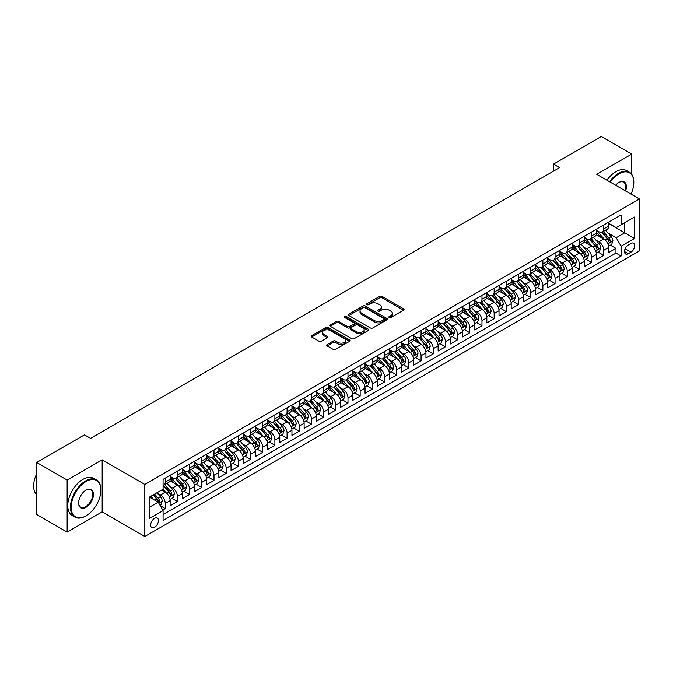 <?xml version="1.0" encoding="UTF-8"?>
<svg xmlns="http://www.w3.org/2000/svg" width="673" height="673" viewBox="0 0 673 673"><rect width="100%" height="100%" fill="white"/><g stroke="black" fill="none" stroke-linecap="round" stroke-linejoin="round"><path stroke-width="1.01" d="M389.187 317.513A1.186 0.681 0 0 0 390.862 317.513L403.564 310.177A1.691 0.976 0 0 0 404.061 309.487A1.691 0.976 0 0 0 403.564 308.798L382.045 296.372A1.691 0.976 0 0 0 379.648 296.372L366.945 303.708A1.186 0.681 0 0 0 366.6 304.188A1.186 0.681 0 0 0 366.945 304.676A1.186 0.681 0 0 0 368.619 304.676L370.268 303.725A5.409 3.121 0 0 1 377.915 303.725L379.715 304.76A5.409 3.121 0 0 1 381.297 306.972A5.409 3.121 0 0 1 379.715 309.176L378.066 310.127A1.186 0.681 0 0 0 377.721 310.615A1.186 0.681 0 0 0 378.066 311.094A1.186 0.681 0 0 0 379.74 311.094L381.389 310.144A5.409 3.121 0 0 1 389.036 310.144L390.828 311.178A5.409 3.121 0 0 1 392.418 313.391A5.409 3.121 0 0 1 390.828 315.595L389.187 316.546A1.186 0.681 0 0 0 388.843 317.033A1.186 0.681 0 0 0 389.187 317.513L389.187 316.546M154.546 527.346A5.51 3.18 120 0 0 158.147 522.492A5.51 3.18 120 0 0 157.305 518.075A5.51 3.18 120 0 0 154.546 518.345A5.51 3.18 120 0 0 150.945 523.207A5.51 3.18 120 0 0 151.787 527.624A5.51 3.18 120 0 0 154.546 527.346M327.162 344.559A1.691 0.976 0 0 0 326.666 345.249A1.691 0.976 0 0 0 327.162 345.939L333.202 349.422A1.691 0.976 0 0 0 335.591 349.422L349.699 341.278A1.691 0.976 0 0 0 350.196 340.588A1.691 0.976 0 0 0 349.699 339.899L328.18 327.473A1.691 0.976 0 0 0 325.791 327.473L311.675 335.617A1.691 0.976 0 0 0 311.187 336.307A1.691 0.976 0 0 0 311.675 336.996L318.968 341.211A1.691 0.976 0 0 0 321.366 341.211L327.398 337.72A1.691 0.976 0 0 0 327.894 337.03A1.691 0.976 0 0 0 327.398 336.34L323.789 334.254A4.526 2.608 0 0 1 322.46 332.412A4.526 2.608 0 0 1 325.252 329.997A4.526 2.608 0 0 1 330.182 330.561L344.349 338.738A4.526 2.608 0 0 1 345.678 340.588A4.526 2.608 0 0 1 342.885 343.003A4.526 2.608 0 0 1 337.955 342.431L335.591 341.068A1.691 0.976 0 0 0 333.202 341.068L327.162 344.559L327.162 345.939M102.17 459.836L67.149 480.051L36.695 462.469L36.695 514.517L67.149 532.099L102.17 511.875L144.804 536.49L144.804 484.451L102.17 459.836L102.17 511.875M631.737 174.357L631.737 154.092L596.715 174.307L639.35 198.922L144.804 484.451M631.737 154.092L601.283 136.51L553.475 164.111L553.475 171.144M36.695 462.469L84.504 434.867L90.594 438.384L559.566 167.627L553.475 164.111M370.386 327.953A1.691 0.976 0 0 0 372.775 327.953L386.882 319.81A1.691 0.976 0 0 0 387.379 319.12A1.691 0.976 0 0 0 386.882 318.43L365.363 306.005A1.691 0.976 0 0 0 362.974 306.005L348.866 314.148A1.691 0.976 0 0 0 348.37 314.838A1.691 0.976 0 0 0 348.866 315.528L370.386 327.953M345.215 317.774A1.186 0.681 0 0 1 346.41 317.934L346.41 316.529L368.291 329.164A1.691 0.976 0 0 1 368.787 329.854A1.691 0.976 0 0 1 368.291 330.544L354.183 338.687A1.691 0.976 0 0 1 351.794 338.687L330.275 326.262L336.307 322.804L336.307 321.4L330.275 324.882A1.691 0.976 0 0 0 329.778 325.572A1.691 0.976 0 0 0 330.275 326.262L330.275 324.882M336.307 322.804A1.691 0.976 0 0 1 338.704 322.804L338.704 321.4A1.691 0.976 0 0 0 336.307 321.4M338.704 321.4L347.428 326.439A1.691 0.976 0 0 0 349.817 326.439L353.821 324.125A1.691 0.976 0 0 0 354.318 323.435A1.691 0.976 0 0 0 353.821 322.746L344.736 317.496A1.186 0.681 0 0 1 344.391 317.017A1.186 0.681 0 0 1 345.123 316.386A1.186 0.681 0 0 1 346.41 316.529M162.74 510.033L165.264 508.569L160.208 505.65M157.339 493.233L160.393 495A6.89 3.979 60 0 1 165.264 503.438L170.134 500.628L170.134 505.76L177.445 501.536L171.901 498.34M169.512 486.2L172.574 487.967A6.89 3.979 60 0 1 177.445 496.405L182.316 493.595L182.316 498.727L189.626 494.504L184.082 491.307M181.693 479.168L184.755 480.934A6.89 3.979 60 0 1 189.626 489.372L194.497 486.562L194.497 491.694L201.807 487.471L196.264 484.274M193.874 472.135L196.937 473.901A6.89 3.979 60 0 1 201.807 482.339L206.678 479.529L206.678 484.661L213.989 480.438L208.445 477.241M206.056 465.102L209.118 466.869A6.89 3.979 60 0 1 213.989 475.306L218.86 472.496L218.86 477.628L226.17 473.405L220.626 470.208M218.237 458.069L221.299 459.836A6.89 3.979 60 0 1 226.17 468.273L231.041 465.464L231.041 470.595L238.351 466.372L232.808 463.175M230.418 451.036L233.481 452.803A6.89 3.979 60 0 1 238.351 461.241L243.222 458.431L243.222 463.562L250.533 459.339L244.989 456.143M242.6 444.003L245.662 445.77A6.89 3.979 60 0 1 250.533 454.208L255.404 451.398L255.404 456.53L262.714 452.306L257.17 449.11M254.781 436.97L257.843 438.737A6.89 3.979 60 0 1 262.714 447.175L267.585 444.365L267.585 449.497L274.895 445.274L269.351 442.077M266.962 429.938L270.024 431.704A6.89 3.979 60 0 1 274.895 440.142L279.766 437.332L279.766 442.464L287.077 438.241L281.533 435.044M279.144 422.905L282.206 424.671A6.89 3.979 60 0 1 287.077 433.109L291.947 430.299L291.947 435.431L299.258 431.216L293.714 428.011M291.325 415.872L294.387 417.639A6.89 3.979 60 0 1 299.258 426.076L304.129 423.267L304.129 428.398L311.439 424.183L305.895 420.978M303.506 408.839L306.568 410.606A6.89 3.979 60 0 1 311.439 419.043L316.31 416.234L316.31 421.365L323.62 417.151L318.077 413.945M315.687 401.806L318.75 403.573A6.89 3.979 60 0 1 323.62 412.011L328.491 409.201L328.491 414.332L335.802 410.118L330.258 406.913M327.869 394.773L330.931 396.54A6.89 3.979 60 0 1 335.802 404.978L340.673 402.168L340.673 407.3L347.983 403.085L342.439 399.88M340.05 387.741L343.112 389.507A6.89 3.979 60 0 1 347.983 397.945L352.854 395.135L352.854 400.267L360.164 396.052L354.621 392.847M352.231 380.708L355.285 382.474A6.89 3.979 60 0 1 360.164 390.912L365.035 388.102L365.035 393.234L372.346 389.019L366.802 385.814M364.413 373.675L367.466 375.441A6.89 3.979 60 0 1 372.346 383.879L377.216 381.069L377.216 386.201L384.527 381.986L378.983 378.781M376.594 366.642L379.648 368.409A6.89 3.979 60 0 1 384.527 376.846L389.398 374.037L389.398 379.168L396.708 374.954L391.164 371.748M388.775 359.609L391.829 361.376A6.89 3.979 60 0 1 396.708 369.814L401.579 367.004L401.579 372.135L408.89 367.921L403.346 364.716M400.957 352.576L404.01 354.343A6.89 3.979 60 0 1 408.89 362.781L413.76 359.971L413.76 365.103L421.062 360.888L415.527 357.683M413.138 345.543L416.192 347.31A6.89 3.979 60 0 1 421.062 355.748L425.942 352.938L425.942 358.07L433.244 353.855L427.708 350.65M425.319 338.511L428.373 340.277A6.89 3.979 60 0 1 433.244 348.723L438.123 345.905L438.123 351.037L445.425 346.822L439.89 343.617M437.5 331.478L440.554 333.244A6.89 3.979 60 0 1 445.425 341.691L450.304 338.872L450.304 344.004L457.606 339.789L452.071 336.584M449.682 324.453L452.736 326.212A6.89 3.979 60 0 1 457.606 334.658L462.486 331.839L462.486 336.971L469.788 332.756L464.252 329.551M461.863 317.42L464.917 319.179A6.89 3.979 60 0 1 469.788 327.625L474.667 324.807L474.667 329.938L481.969 325.724L476.425 322.527M474.044 310.388L477.098 312.146A6.89 3.979 60 0 1 481.969 320.592L486.84 317.774L486.84 322.914L494.15 318.691L488.606 315.494M486.226 303.355L489.279 305.113A6.89 3.979 60 0 1 494.15 313.559L499.021 310.741L499.021 315.881L506.332 311.658L500.788 308.461M498.407 296.322L501.461 298.08A6.89 3.979 60 0 1 506.332 306.526L511.202 303.708L511.202 308.848L518.513 304.625L512.969 301.428M510.58 289.289L513.642 291.056A6.89 3.979 60 0 1 518.513 299.493L523.384 296.675L523.384 301.815L530.694 297.592L525.15 294.395M522.761 282.256L525.823 284.023A6.89 3.979 60 0 1 530.694 292.461L535.565 289.642L535.565 294.782L542.875 290.559L537.332 287.363M534.942 275.223L538.005 276.99A6.89 3.979 60 0 1 542.875 285.428L547.746 282.61L547.746 287.75L555.057 283.526L549.513 280.33M547.124 268.191L550.186 269.957A6.89 3.979 60 0 1 555.057 278.395L559.928 275.577L559.928 280.717L567.238 276.494L561.694 273.297M559.305 261.158L562.367 262.924A6.89 3.979 60 0 1 567.238 271.362L572.109 268.544L572.109 273.684L579.419 269.461L573.876 266.264M571.486 254.125L574.549 255.891A6.89 3.979 60 0 1 579.419 264.329L584.29 261.511L584.29 266.651L591.601 262.428L586.057 259.231M583.668 247.092L586.73 248.859A6.89 3.979 60 0 1 591.601 257.296L596.471 254.478L596.471 259.618L603.782 255.395L603.782 250.263A6.89 3.979 -120 0 0 598.911 241.826L595.849 240.059M598.238 252.198L603.782 255.395M170.134 500.628A6.89 3.979 -120 0 0 165.264 492.182L161.613 490.079M182.316 493.595A6.89 3.979 -120 0 0 177.445 485.149L169.916 480.8M194.497 486.562A6.89 3.979 -120 0 0 189.626 478.116L182.097 473.767M206.678 479.529A6.89 3.979 -120 0 0 201.807 471.083L194.278 466.734M218.86 472.496A6.89 3.979 -120 0 0 213.989 464.05L206.46 459.709M231.041 465.464A6.89 3.979 -120 0 0 226.17 457.026L218.641 452.677M243.222 458.431A6.89 3.979 -120 0 0 238.351 449.993L230.822 445.644M255.404 451.398A6.89 3.979 -120 0 0 250.533 442.96L243.003 438.611M267.585 444.365A6.89 3.979 -120 0 0 262.714 435.927L255.176 431.578M279.766 437.332A6.89 3.979 -120 0 0 274.895 428.894L267.358 424.545M291.947 430.299A6.89 3.979 -120 0 0 287.077 421.862L279.539 417.512M304.129 423.267A6.89 3.979 -120 0 0 299.258 414.829L291.72 410.48M316.31 416.234A6.89 3.979 -120 0 0 311.439 407.796L303.902 403.447M328.491 409.201A6.89 3.979 -120 0 0 323.62 400.763L316.083 396.414M340.673 402.168A6.89 3.979 -120 0 0 335.802 393.73L328.264 389.381M352.854 395.135A6.89 3.979 -120 0 0 347.983 386.697L340.445 382.348M365.035 388.102A6.89 3.979 -120 0 0 360.164 379.665L352.627 375.315M377.216 381.069A6.89 3.979 -120 0 0 372.346 372.632L364.808 368.282M389.398 374.037A6.89 3.979 -120 0 0 384.527 365.599L376.989 361.25M401.579 367.004A6.89 3.979 -120 0 0 396.708 358.566L389.171 354.217M413.76 359.971A6.89 3.979 -120 0 0 408.89 351.533L401.352 347.184M425.942 352.938A6.89 3.979 -120 0 0 421.062 344.5L413.533 340.151M438.123 345.905A6.89 3.979 -120 0 0 433.244 337.467L425.715 333.118M450.304 338.872A6.89 3.979 -120 0 0 445.425 330.435L437.896 326.085M462.486 331.839A6.89 3.979 -120 0 0 457.606 323.402L450.077 319.052M474.667 324.807A6.89 3.979 -120 0 0 469.788 316.369L462.258 312.02M486.84 317.774A6.89 3.979 -120 0 0 481.969 309.336L474.44 304.987M499.021 310.741A6.89 3.979 -120 0 0 494.15 302.303L486.621 297.954M511.202 303.708A6.89 3.979 -120 0 0 506.332 295.27L498.802 290.921M523.384 296.675A6.89 3.979 -120 0 0 518.513 288.237L510.984 283.888M535.565 289.642A6.89 3.979 -120 0 0 530.694 281.205L523.165 276.855M547.746 282.61A6.89 3.979 -120 0 0 542.875 274.172L535.346 269.823M559.928 275.577A6.89 3.979 -120 0 0 555.057 267.139L547.528 262.79M572.109 268.544A6.89 3.979 -120 0 0 567.238 260.106L559.709 255.757M584.29 261.511A6.89 3.979 -120 0 0 579.419 253.073L571.89 248.724M596.471 254.478A6.89 3.979 -120 0 0 591.601 246.04L584.071 241.691M630.946 243.441L628.262 244.989A5.342 3.087 120 0 0 624.78 249.691A5.342 3.087 120 0 0 625.596 253.973A5.342 3.087 120 0 0 628.262 253.713L630.946 252.165A5.342 3.087 120 0 0 634.437 247.454A5.342 3.087 120 0 0 633.613 243.18A5.342 3.087 120 0 0 630.946 243.441M144.804 536.49L639.35 250.97L639.35 198.922M149.675 507.097L158.197 502.167L163.076 510.614L163.076 520.456L621.078 256.026L621.078 246.183L616.207 237.746L608.03 233.026M163.076 510.614L149.675 518.345L149.675 496.968L163.076 489.229L163.076 479.386L621.078 214.956L621.078 224.807L634.479 217.068L634.479 238.444L621.078 246.183M170.134 476.434L172.574 477.838A6.89 3.979 60 0 0 176.023 478.183L180.894 475.365A6.89 3.979 -120 0 0 182.316 472.21L182.316 468.273M182.316 469.401L184.755 470.806A6.89 3.979 60 0 0 188.204 471.15L193.075 468.332A6.89 3.979 -120 0 0 194.497 465.178L194.497 461.241M194.497 462.368L196.937 463.773A6.89 3.979 60 0 0 200.377 464.118L205.257 461.299A6.89 3.979 -120 0 0 206.678 458.145L206.678 454.208M206.678 455.335L209.118 456.74A6.89 3.979 60 0 0 212.559 457.085L217.438 454.267A6.89 3.979 -120 0 0 218.86 451.112L218.86 447.175M218.86 448.302L221.299 449.707A6.89 3.979 60 0 0 224.74 450.052L229.619 447.234A6.89 3.979 -120 0 0 231.041 444.079L231.041 440.142M231.041 441.269L233.481 442.674A6.89 3.979 60 0 0 236.921 443.019L241.8 440.201A6.89 3.979 -120 0 0 243.222 437.046L243.222 433.109M243.222 434.236L245.662 435.641A6.89 3.979 60 0 0 249.103 435.986L253.982 433.168A6.89 3.979 -120 0 0 255.404 430.013L255.404 426.076M255.404 427.204L257.843 428.608A6.89 3.979 60 0 0 261.284 428.953L266.163 426.135A6.89 3.979 -120 0 0 267.585 422.981L267.585 419.043M267.585 420.171L270.024 421.576A6.89 3.979 60 0 0 273.465 421.921L278.336 419.102A6.89 3.979 -120 0 0 279.766 415.948L279.766 412.011M279.766 413.138L282.206 414.543A6.89 3.979 60 0 0 285.646 414.888L290.517 412.069A6.89 3.979 -120 0 0 291.947 408.915L291.947 404.978M291.947 406.105L294.387 407.51A6.89 3.979 60 0 0 297.828 407.855L302.699 405.037A6.89 3.979 -120 0 0 304.129 401.882L304.129 397.945M304.129 399.072L306.568 400.477A6.89 3.979 60 0 0 310.009 400.822L314.88 398.004A6.89 3.979 -120 0 0 316.31 394.849L316.31 390.912M316.31 392.039L318.75 393.444A6.89 3.979 60 0 0 322.19 393.789L327.061 390.971A6.89 3.979 -120 0 0 328.491 387.825L328.491 383.879M328.491 385.006L330.931 386.411A6.89 3.979 60 0 0 334.372 386.756L339.242 383.938A6.89 3.979 -120 0 0 340.673 380.792L340.673 376.846M340.673 377.974L343.112 379.379A6.89 3.979 60 0 0 346.553 379.723L351.424 376.914A6.89 3.979 -120 0 0 352.854 373.759L352.854 369.814M352.854 370.941L355.285 372.346A6.89 3.979 60 0 0 358.734 372.691L363.605 369.881A6.89 3.979 -120 0 0 365.035 366.726L365.035 362.781M365.035 363.908L367.466 365.313A6.89 3.979 60 0 0 370.916 365.658L375.786 362.848A6.89 3.979 -120 0 0 377.216 359.693L377.216 355.748M377.216 356.875L379.648 358.28A6.89 3.979 60 0 0 383.097 358.625L387.968 355.815A6.89 3.979 -120 0 0 389.398 352.66L389.398 348.715M389.398 349.842L391.829 351.247A6.89 3.979 60 0 0 395.278 351.592L400.149 348.782A6.89 3.979 -120 0 0 401.579 345.628L401.579 341.682M401.579 342.809L404.01 344.214A6.89 3.979 60 0 0 407.459 344.559L412.33 341.749A6.89 3.979 -120 0 0 413.76 338.595L413.76 334.658M413.76 335.777L416.192 337.181A6.89 3.979 60 0 0 419.641 337.526L424.512 334.717A6.89 3.979 -120 0 0 425.942 331.562L425.942 327.625M425.942 328.744L428.373 330.157A6.89 3.979 60 0 0 431.822 330.493L436.693 327.684A6.89 3.979 -120 0 0 438.123 324.529L438.123 320.592M438.123 321.711L440.554 323.124A6.89 3.979 60 0 0 444.003 323.461L448.874 320.651A6.89 3.979 -120 0 0 450.304 317.496L450.304 313.559M450.304 314.678L452.736 316.091A6.89 3.979 60 0 0 456.185 316.428L461.055 313.618A6.89 3.979 -120 0 0 462.486 310.463L462.486 306.526M462.486 307.645L464.917 309.058A6.89 3.979 60 0 0 468.366 309.395L473.237 306.585A6.89 3.979 -120 0 0 474.667 303.43L474.667 299.493M474.667 300.612L477.098 302.026A6.89 3.979 60 0 0 480.547 302.362L485.418 299.552A6.89 3.979 -120 0 0 486.84 296.398L486.84 292.461M486.84 293.579L489.279 294.993A6.89 3.979 60 0 0 492.729 295.329L497.599 292.519A6.89 3.979 -120 0 0 499.021 289.365L499.021 285.428M499.021 286.547L501.461 287.96A6.89 3.979 60 0 0 504.91 288.296L509.781 285.487A6.89 3.979 -120 0 0 511.202 282.332L511.202 278.395M511.202 279.522L513.642 280.927A6.89 3.979 60 0 0 517.091 281.264L521.962 278.454A6.89 3.979 -120 0 0 523.384 275.299L523.384 271.362M523.384 272.489L525.823 273.894A6.89 3.979 60 0 0 529.272 274.231L534.143 271.421A6.89 3.979 -120 0 0 535.565 268.266L535.565 264.329M535.565 265.456L538.005 266.861A6.89 3.979 60 0 0 541.445 267.198L546.325 264.388A6.89 3.979 -120 0 0 547.746 261.233L547.746 257.296M547.746 258.424L550.186 259.828A6.89 3.979 60 0 0 553.627 260.165L558.506 257.355A6.89 3.979 -120 0 0 559.928 254.201L559.928 250.263M559.928 251.391L562.367 252.796A6.89 3.979 60 0 0 565.808 253.132L570.687 250.322A6.89 3.979 -120 0 0 572.109 247.168L572.109 243.231M572.109 244.358L574.549 245.763A6.89 3.979 60 0 0 577.989 246.099L582.868 243.29A6.89 3.979 -120 0 0 584.29 240.135L584.29 236.198M584.29 237.325L586.73 238.73A6.89 3.979 60 0 0 590.171 239.066L595.05 236.257A6.89 3.979 -120 0 0 596.471 233.102L596.471 229.165M163.076 514.551L615.963 253.073L615.963 248.362L608.653 252.585L608.653 247.445A6.89 3.979 -120 0 0 603.782 239.008L596.244 234.658M596.471 230.292L598.911 231.697A6.89 3.979 -120 0 0 602.352 232.034A6.89 3.979 -120 0 0 603.782 228.879L603.782 224.942M602.352 232.034L607.223 229.224A6.89 3.979 -120 0 0 608.653 226.069L608.653 222.132M165.264 478.116L165.264 482.061A6.89 3.979 60 0 1 163.842 485.216A6.89 3.979 60 0 1 163.076 485.494M163.842 485.216L168.713 482.398A6.89 3.979 -120 0 0 170.134 479.243L170.134 475.306M177.445 471.083L177.445 475.029A6.89 3.979 60 0 1 176.023 478.183M189.626 464.05L189.626 467.996A6.89 3.979 60 0 1 188.204 471.15M201.807 457.017L201.807 460.963A6.89 3.979 60 0 1 200.377 464.118M213.989 449.985L213.989 453.93A6.89 3.979 60 0 1 212.559 457.085M226.17 442.96L226.17 446.897A6.89 3.979 60 0 1 224.74 450.052M238.351 435.927L238.351 439.864A6.89 3.979 60 0 1 236.921 443.019M250.533 428.894L250.533 432.832A6.89 3.979 60 0 1 249.103 435.986M262.714 421.862L262.714 425.799A6.89 3.979 60 0 1 261.284 428.953M274.895 414.829L274.895 418.766A6.89 3.979 60 0 1 273.465 421.921M287.077 407.796L287.077 411.733A6.89 3.979 60 0 1 285.646 414.888M299.258 400.763L299.258 404.7A6.89 3.979 60 0 1 297.828 407.855M311.439 393.73L311.439 397.667A6.89 3.979 60 0 1 310.009 400.822M323.62 386.697L323.62 390.634A6.89 3.979 60 0 1 322.19 393.789M335.802 379.665L335.802 383.602A6.89 3.979 60 0 1 334.372 386.756M347.983 372.632L347.983 376.569A6.89 3.979 60 0 1 346.553 379.723M360.164 365.599L360.164 369.536A6.89 3.979 60 0 1 358.734 372.691M372.346 358.566L372.346 362.503A6.89 3.979 60 0 1 370.916 365.658M384.527 351.533L384.527 355.47A6.89 3.979 60 0 1 383.097 358.625M396.708 344.5L396.708 348.437A6.89 3.979 60 0 1 395.278 351.592M408.89 337.467L408.89 341.404A6.89 3.979 60 0 1 407.459 344.559M421.062 330.435L421.062 334.372A6.89 3.979 60 0 1 419.641 337.526M433.244 323.402L433.244 327.339A6.89 3.979 60 0 1 431.822 330.493M445.425 316.369L445.425 320.306A6.89 3.979 60 0 1 444.003 323.461M457.606 309.336L457.606 313.273A6.89 3.979 60 0 1 456.185 316.428M469.788 302.303L469.788 306.24A6.89 3.979 60 0 1 468.366 309.395M481.969 295.27L481.969 299.207A6.89 3.979 60 0 1 480.547 302.362M494.15 288.237L494.15 292.175A6.89 3.979 60 0 1 492.729 295.329M506.332 281.205L506.332 285.142A6.89 3.979 60 0 1 504.91 288.296M518.513 274.172L518.513 278.109A6.89 3.979 60 0 1 517.091 281.264M530.694 267.139L530.694 271.076A6.89 3.979 60 0 1 529.272 274.231M542.875 260.106L542.875 264.043A6.89 3.979 60 0 1 541.445 267.198M555.057 253.073L555.057 257.01A6.89 3.979 60 0 1 553.627 260.165M567.238 246.04L567.238 249.977A6.89 3.979 60 0 1 565.808 253.132M579.419 239.008L579.419 242.945A6.89 3.979 60 0 1 577.989 246.099M591.601 231.975L591.601 235.912A6.89 3.979 60 0 1 590.171 239.066M591.601 257.296L591.601 262.428M579.419 264.329L579.419 269.461M567.238 271.362L567.238 276.494M555.057 278.395L555.057 283.526M542.875 285.428L542.875 290.559M530.694 292.461L530.694 297.592M518.513 299.493L518.513 304.625M506.332 306.526L506.332 311.658M494.15 313.559L494.15 318.691M481.969 320.592L481.969 325.724M469.788 327.625L469.788 332.756M457.606 334.658L457.606 339.789M445.425 341.691L445.425 346.822M433.244 348.723L433.244 353.855M421.062 355.748L421.062 360.888M408.89 362.781L408.89 367.921M396.708 369.814L396.708 374.954M384.527 376.846L384.527 381.986M372.346 383.879L372.346 389.019M360.164 390.912L360.164 396.052M347.983 397.945L347.983 403.085M335.802 404.978L335.802 410.118M323.62 412.011L323.62 417.151M311.439 419.043L311.439 424.183M299.258 426.076L299.258 431.216M287.077 433.109L287.077 438.241M274.895 440.142L274.895 445.274M262.714 447.175L262.714 452.306M250.533 454.208L250.533 459.339M238.351 461.241L238.351 466.372M226.17 468.273L226.17 473.405M213.989 475.306L213.989 480.438M201.807 482.339L201.807 487.471M189.626 489.372L189.626 494.504M177.445 496.405L177.445 501.536M165.264 503.438L165.264 508.569M158.197 502.167L149.675 497.246M616.207 237.746L624.729 232.824L624.729 222.696L634.479 217.068M608.653 223.537L634.479 238.444M608.653 223.259L616.207 227.617L621.078 224.807M631.737 194.531L631.737 192.369M67.149 480.051L67.149 532.099M610.419 245.165L615.963 248.362M615.963 253.073L621.078 256.026M389.659 317.681L390.828 317.008A5.409 3.121 0 0 0 392.418 314.796L392.418 313.391M381.297 306.972L381.297 308.377A5.409 3.121 0 0 1 379.715 310.589L378.537 311.263M403.539 310.194L382.045 297.777A1.691 0.976 0 0 0 379.648 297.777L367.424 304.844M386.866 319.826L365.363 307.41A1.691 0.976 0 0 0 362.974 307.41L348.883 315.544M383.896 319.599A1.186 0.681 0 0 0 384.241 319.12A1.186 0.681 0 0 0 383.896 318.64L365.002 307.729A1.186 0.681 0 0 0 363.327 307.729L361.594 308.73A5.409 3.121 0 0 0 360.013 310.943A5.409 3.121 0 0 0 361.594 313.147L374.508 320.6A5.409 3.121 0 0 0 382.163 320.6L383.896 319.599L383.896 321.013A1.186 0.681 0 0 0 384.241 320.525L384.241 319.12M360.013 310.943L360.013 312.348A5.409 3.121 0 0 0 361.594 314.552L361.594 313.147M383.896 321.013L382.163 322.014A5.409 3.121 0 0 1 374.508 322.014L361.594 314.552M338.704 322.804L347.428 327.844A1.691 0.976 0 0 0 349.817 327.844L353.821 325.53A1.691 0.976 0 0 0 354.318 324.84L354.318 323.435M346.41 317.934L368.274 330.561M356.488 331.663A4.526 2.608 0 0 0 361.418 332.235A4.526 2.608 0 0 0 364.211 329.82A4.526 2.608 0 0 0 362.882 327.97L357.893 325.093A1.691 0.976 0 0 0 355.495 325.093L351.491 327.406A1.691 0.976 0 0 0 350.995 328.096A1.691 0.976 0 0 0 351.491 328.786L356.488 331.663L356.488 333.076A4.526 2.608 0 0 0 361.418 333.64A4.526 2.608 0 0 0 364.211 331.225L364.211 329.82M350.995 328.096L350.995 329.501A1.691 0.976 0 0 0 351.491 330.191L351.491 328.786M356.488 333.076L351.491 330.191M345.678 340.588L345.678 341.993A4.526 2.608 0 0 1 342.885 344.408A4.526 2.608 0 0 1 337.955 343.844L335.591 342.481A1.691 0.976 0 0 0 333.202 342.481L327.187 345.947M322.46 332.412L322.46 333.816A4.526 2.608 0 0 0 323.789 335.659L323.789 334.254M327.381 337.737L323.789 335.659M349.674 341.287L328.18 328.878A1.691 0.976 0 0 0 325.791 328.878L311.7 337.013L311.675 335.617M608.552 246.242L611.698 244.425L612.918 240.909A4.568 2.633 -120 0 0 611.143 236.618L605.574 230.183M604.455 239.453L597.86 231.815A13.182 7.605 -120 0 0 596.471 230.368M600.838 237.308L597.144 233.035A10.936 6.318 -120 0 0 596.471 232.303M601.738 232.286L607.366 238.806A4.568 2.633 60 0 1 608.989 241.944C609.679 242.869 610.167 242.583 610.453 241.102A4.568 2.633 -120 0 0 608.821 237.956L603.26 231.512M602.066 232.177L608.114 239.184A2.322 1.346 60 0 1 608.703 240.093L610.453 241.102M608.989 241.944L609.326 242.49M630.996 194.102A21.014 12.131 120 0 0 633.806 182.433A21.014 12.131 120 0 0 618.95 173.853A21.014 12.131 120 0 0 610.251 182.122M609.62 181.76A21.536 12.434 -60 0 1 618.58 173.222A21.536 12.434 -60 0 1 629.348 172.153A21.536 12.434 -60 0 1 633.806 182.013A21.536 12.434 -60 0 1 633.806 182.223M615.644 185.235A10.507 6.065 -60 0 1 618.95 182.433L618.95 182.433A10.507 6.065 -60 0 1 625.604 190.989M606.945 180.213A21.536 12.434 -60 0 1 615.904 171.674A21.536 12.434 -60 0 1 626.664 170.606L629.348 172.153M624.965 190.619A9.994 5.771 120 0 0 623.577 182.147A9.994 5.771 120 0 0 618.765 182.543M85.664 516.065L86.026 515.846A21.014 12.131 120 0 0 100.891 490.112A21.014 12.131 120 0 0 86.026 481.531A21.014 12.131 120 0 0 71.17 507.274A21.014 12.131 120 0 0 86.026 515.846L85.664 516.065A21.536 12.434 -60 0 1 74.896 517.125A21.536 12.434 -60 0 1 71.599 499.871A21.536 12.434 -60 0 1 85.664 480.901A21.536 12.434 -60 0 1 96.432 479.832A21.536 12.434 -60 0 1 100.891 489.692A21.536 12.434 -60 0 1 100.891 489.902M86.026 507.274A10.507 6.065 -60 0 1 78.598 502.983A10.507 6.065 -60 0 1 86.026 490.112L86.026 490.112A10.507 6.065 -60 0 1 93.463 494.403A10.507 6.065 -60 0 1 86.026 507.274M78.598 502.765A9.994 5.771 120 0 0 80.667 507.131A9.994 5.771 120 0 0 85.664 506.634A9.994 5.771 120 0 0 92.193 497.835A9.994 5.771 120 0 0 90.662 489.826A9.994 5.771 120 0 0 85.841 490.222M74.896 517.125L72.213 515.577A21.536 12.434 -60 0 1 68.915 498.323A21.536 12.434 -60 0 1 82.981 479.353A21.536 12.434 -60 0 1 93.749 478.284L96.432 479.832M36.695 494.823A21.536 12.434 -60 0 1 36.695 473.725M596.371 253.275L599.517 251.458L600.737 247.942A4.568 2.633 -120 0 0 598.962 243.651L593.393 237.207M592.274 246.486L585.678 238.848A13.182 7.605 -120 0 0 584.29 237.401M588.656 244.341L584.963 240.068A10.936 6.318 -120 0 0 584.29 239.336M589.556 239.319L595.184 245.838A4.568 2.633 60 0 1 596.808 248.976C597.498 249.902 597.986 249.616 598.272 248.135A4.568 2.633 -120 0 0 596.64 244.989L591.079 238.545M589.885 239.209L595.933 246.217A2.322 1.346 60 0 1 596.522 247.126L598.272 248.135M596.808 248.976L597.144 249.523M584.189 260.308L587.336 258.491L588.555 254.974A4.568 2.633 -120 0 0 586.78 250.684L581.211 244.24M580.092 253.519L573.497 245.881A13.182 7.605 -120 0 0 572.109 244.434M576.475 251.374L572.782 247.1A10.936 6.318 -120 0 0 572.109 246.368M577.375 246.352L583.003 252.871A4.568 2.633 60 0 1 584.627 256.009C585.317 256.935 585.804 256.649 586.09 255.168A4.568 2.633 -120 0 0 584.467 252.022L578.898 245.578M577.703 246.242L583.752 253.25A2.322 1.346 60 0 1 584.341 254.158L586.09 255.168M584.627 256.009L584.963 256.556M572.008 267.341L575.154 265.524L576.374 262.007A4.568 2.633 -120 0 0 574.599 257.717L569.03 251.273M567.919 260.552L561.316 252.913A13.182 7.605 -120 0 0 559.928 251.466M564.294 258.407L560.601 254.133A10.936 6.318 -120 0 0 559.928 253.401M565.194 253.385L570.822 259.904A4.568 2.633 60 0 1 572.445 263.042C573.135 263.959 573.623 263.681 573.909 262.201A4.568 2.633 -120 0 0 572.286 259.055L566.716 252.611M565.522 253.275L571.57 260.283A2.322 1.346 60 0 1 572.159 261.191L573.909 262.201M572.445 263.042L572.782 263.589M559.827 274.374L562.973 272.557L564.193 269.04A4.568 2.633 -120 0 0 562.418 264.75L556.849 258.306M555.738 267.585L549.134 259.946A13.182 7.605 -120 0 0 547.746 258.499M552.112 265.44L548.419 261.166A10.936 6.318 -120 0 0 547.746 260.434M553.013 260.417L558.64 266.937A4.568 2.633 60 0 1 560.264 270.075C560.954 270.992 561.442 270.714 561.728 269.234A4.568 2.633 -120 0 0 560.104 266.087L554.535 259.643M553.341 260.308L559.389 267.316A2.322 1.346 60 0 1 559.978 268.224L561.728 269.234M560.264 270.075L560.601 270.622M547.645 281.407L550.792 279.589L552.011 276.073A4.568 2.633 -120 0 0 550.236 271.783L544.667 265.339M543.557 274.618L536.953 266.979A13.182 7.605 -120 0 0 535.565 265.532M539.931 272.472L536.238 268.199A10.936 6.318 -120 0 0 535.565 267.467M540.831 267.45L546.459 273.97A4.568 2.633 60 0 1 548.083 277.108C548.773 278.025 549.261 277.747 549.547 276.267A4.568 2.633 -120 0 0 547.923 273.12L542.354 266.676M541.159 267.341L547.208 274.348A2.322 1.346 60 0 1 547.797 275.257L549.547 276.267M548.083 277.108L548.419 277.655M535.464 288.439L538.61 286.622L539.83 283.106A4.568 2.633 -120 0 0 538.055 278.815L532.486 272.372M531.376 281.651L524.772 274.012A13.182 7.605 -120 0 0 523.384 272.557M527.75 279.505L524.057 275.232A10.936 6.318 -120 0 0 523.384 274.5M528.65 274.483L534.278 280.994A4.568 2.633 60 0 1 535.901 284.141C536.591 285.058 537.079 284.78 537.365 283.299A4.568 2.633 -120 0 0 535.742 280.153L530.173 273.709M528.978 274.374L535.027 281.381A2.322 1.346 60 0 1 535.615 282.29L537.365 283.299M535.901 284.141L536.238 284.687M523.283 295.472L526.429 293.655L527.649 290.139A4.568 2.633 -120 0 0 525.874 285.848L520.305 279.404M519.194 288.683L512.59 281.045A13.182 7.605 -120 0 0 511.202 279.589M515.568 286.538L511.884 282.265A10.936 6.318 -120 0 0 511.202 281.533M516.469 281.516L522.097 288.027A4.568 2.633 60 0 1 523.72 291.173C524.41 292.09 524.898 291.813 525.184 290.332A4.568 2.633 -120 0 0 523.56 287.186L517.991 280.742M516.797 281.407L522.845 288.414A2.322 1.346 60 0 1 523.434 289.323L525.184 290.332M523.72 291.173L524.057 291.72M511.101 302.505L514.248 300.688L515.468 297.172A4.568 2.633 -120 0 0 513.692 292.881L508.123 286.437M507.013 295.716L500.409 288.078A13.182 7.605 -120 0 0 499.021 286.622M503.387 293.571L499.703 289.297A10.936 6.318 -120 0 0 499.021 288.566M504.287 288.549L509.915 295.06A4.568 2.633 60 0 1 511.539 298.206C512.229 299.123 512.717 298.846 513.003 297.365A4.568 2.633 -120 0 0 511.379 294.219L505.81 287.775M504.615 288.439L510.664 295.447A2.322 1.346 60 0 1 511.253 296.356L513.003 297.365M511.539 298.206L511.875 298.753M498.92 309.538L502.066 307.721L503.286 304.204A4.568 2.633 -120 0 0 501.511 299.914L495.942 293.47M494.832 302.749L488.228 295.111A13.182 7.605 -120 0 0 486.84 293.655M491.206 300.604L487.521 296.33A10.936 6.318 -120 0 0 486.84 295.598M492.106 295.582L497.734 302.093A4.568 2.633 60 0 1 499.358 305.239C500.047 306.156 500.535 305.879 500.821 304.398A4.568 2.633 -120 0 0 499.198 301.252L493.629 294.808M492.434 295.472L498.483 302.471A2.322 1.346 60 0 1 499.072 303.388L500.821 304.398M499.358 305.239L499.694 305.786M486.739 316.571L489.885 314.754L491.105 311.237A4.568 2.633 -120 0 0 489.33 306.947L483.761 300.503M482.65 309.782L476.047 302.143A13.182 7.605 -120 0 0 474.667 300.688M479.025 307.637L475.34 303.363A10.936 6.318 -120 0 0 474.667 302.631M479.925 302.614L485.553 309.126A4.568 2.633 60 0 1 487.185 312.272C487.866 313.189 488.354 312.911 488.64 311.431A4.568 2.633 -120 0 0 487.016 308.284L481.447 301.841M480.253 302.505L486.301 309.504A2.322 1.346 60 0 1 486.89 310.421L488.64 311.431M487.185 312.272L487.513 312.819M474.558 323.604L477.712 321.787L478.924 318.27A4.568 2.633 -120 0 0 477.149 313.98L471.58 307.536M470.469 316.815L463.865 309.176A13.182 7.605 -120 0 0 462.486 307.721M466.852 314.67L463.159 310.396A10.936 6.318 -120 0 0 462.486 309.664M467.743 309.647L473.371 316.159A4.568 2.633 60 0 1 475.003 319.305C475.685 320.222 476.173 319.944 476.459 318.464A4.568 2.633 -120 0 0 474.835 315.317L469.266 308.873M468.072 309.538L474.12 316.537A2.322 1.346 60 0 1 474.709 317.454L476.459 318.464M475.003 319.305L475.331 319.852M462.376 330.636L465.531 328.819L466.742 325.303A4.568 2.633 -120 0 0 464.967 321.013L459.398 314.569M458.288 323.848L451.684 316.209A13.182 7.605 -120 0 0 450.304 314.754M454.67 321.702L450.977 317.429A10.936 6.318 -120 0 0 450.304 316.697M455.562 316.68L461.19 323.191A4.568 2.633 60 0 1 462.822 326.338C463.504 327.255 463.991 326.977 464.277 325.496A4.568 2.633 -120 0 0 462.654 322.35L457.085 315.906M455.89 316.571L461.939 323.57A2.322 1.346 60 0 1 462.528 324.487L464.277 325.496M462.822 326.338L463.15 326.876M450.195 337.669L453.35 335.852L454.561 332.336A4.568 2.633 -120 0 0 452.786 328.045L447.217 321.601M446.106 330.88L439.503 323.242A13.182 7.605 -120 0 0 438.123 321.787M442.489 328.735L438.796 324.462A10.936 6.318 -120 0 0 438.123 323.73M443.381 323.713L449.009 330.224A4.568 2.633 60 0 1 450.641 333.371C451.322 334.288 451.81 334.01 452.096 332.529A4.568 2.633 -120 0 0 450.473 329.383L444.903 322.939M443.709 323.604L449.757 330.603A2.322 1.346 60 0 1 450.346 331.52L452.096 332.529M450.641 333.371L450.969 333.909M438.014 344.702L441.168 342.885L442.38 339.369A4.568 2.633 -120 0 0 440.605 335.078L435.036 328.634M433.925 337.913L427.321 330.275A13.182 7.605 -120 0 0 425.942 328.819M430.308 335.768L426.615 331.495A10.936 6.318 -120 0 0 425.942 330.763M431.2 330.746L436.827 337.257A4.568 2.633 60 0 1 438.46 340.403C439.141 341.32 439.629 341.043 439.915 339.562A4.568 2.633 -120 0 0 438.291 336.416L432.722 329.972M431.528 330.636L437.576 337.636A2.322 1.346 60 0 1 438.165 338.544L439.915 339.562M438.46 340.403L438.788 340.942M425.832 351.735L428.987 349.918L430.198 346.402A4.568 2.633 -120 0 0 428.423 342.111L422.863 335.667M421.744 344.946L415.14 337.299A13.182 7.605 -120 0 0 413.76 335.852M418.126 342.801L414.433 338.527A10.936 6.318 -120 0 0 413.76 337.796M419.018 337.779L424.646 344.29A4.568 2.633 60 0 1 426.278 347.436C426.96 348.353 427.448 348.076 427.734 346.595A4.568 2.633 -120 0 0 426.11 343.449L420.541 337.005M419.346 337.669L425.395 344.669A2.322 1.346 60 0 1 425.984 345.577L427.734 346.595M426.278 347.436L426.606 347.975M413.659 358.768L416.806 356.951L418.017 353.434A4.568 2.633 -120 0 0 416.242 349.144L410.681 342.7M409.563 351.979L402.959 344.332A13.182 7.605 -120 0 0 401.579 342.885M405.945 349.834L402.252 345.56A10.936 6.318 -120 0 0 401.579 344.82M406.837 344.803L412.465 351.323A4.568 2.633 60 0 1 414.097 354.469C414.778 355.386 415.266 355.108 415.552 353.628A4.568 2.633 -120 0 0 413.929 350.482L408.36 344.038M407.165 344.702L413.214 351.701A2.322 1.346 60 0 1 413.802 352.61L415.552 353.628M414.097 354.469L414.425 355.008M401.478 365.801L404.624 363.984L405.836 360.467A4.568 2.633 -120 0 0 404.061 356.177L398.5 349.733M397.381 359.012L390.777 351.365A13.182 7.605 -120 0 0 389.398 349.918M393.764 356.867L390.071 352.593A10.936 6.318 -120 0 0 389.398 351.853M394.656 351.836L400.284 358.356A4.568 2.633 60 0 1 401.916 361.502C402.597 362.419 403.085 362.141 403.379 360.661A4.568 2.633 -120 0 0 401.747 357.514L396.178 351.07M394.984 351.735L401.041 358.734A2.322 1.346 60 0 1 401.621 359.643L403.379 360.661M401.916 361.502L402.244 362.04M389.297 372.834L392.443 371.016L393.663 367.5A4.568 2.633 -120 0 0 391.879 363.21L386.319 356.766M385.2 366.045L378.596 358.398A13.182 7.605 -120 0 0 377.216 356.951M381.583 363.9L377.889 359.626A10.936 6.318 -120 0 0 377.216 358.886M382.474 358.869L388.102 365.389A4.568 2.633 60 0 1 389.734 368.535C390.416 369.452 390.904 369.174 391.198 367.694A4.568 2.633 -120 0 0 389.566 364.547L384.005 358.103M382.811 358.768L388.859 365.767A2.322 1.346 60 0 1 389.44 366.676L391.198 367.694M389.734 368.535L390.062 369.073M377.116 379.866L380.262 378.049L381.482 374.533A4.568 2.633 -120 0 0 379.698 370.243L374.138 363.799M373.019 373.078L366.423 365.431A13.182 7.605 -120 0 0 365.035 363.984M369.401 370.932L365.708 366.659A10.936 6.318 -120 0 0 365.035 365.919M370.293 365.902L375.921 372.421A4.568 2.633 60 0 1 377.553 375.568C378.234 376.485 378.722 376.207 379.017 374.726A4.568 2.633 -120 0 0 377.385 371.58L371.824 365.136M370.63 365.801L376.678 372.8A2.322 1.346 60 0 1 377.259 373.708L379.017 374.726M377.553 375.568L377.881 376.106M364.934 386.899L368.081 385.082L369.3 381.557A4.568 2.633 -120 0 0 367.517 377.275L361.956 370.831M360.837 380.11L354.242 372.463A13.182 7.605 -120 0 0 352.854 371.016M357.22 377.965L353.527 373.692A10.936 6.318 -120 0 0 352.854 372.951M358.112 372.935L363.74 379.454A4.568 2.633 60 0 1 365.372 382.601C366.053 383.517 366.541 383.24 366.835 381.759A4.568 2.633 -120 0 0 365.203 378.613L359.643 372.169M358.448 372.834L364.497 379.833A2.322 1.346 60 0 1 365.077 380.741L366.835 381.759M365.372 382.601L365.7 383.139M352.753 393.932L355.899 392.107L357.119 388.59A4.568 2.633 -120 0 0 355.336 384.308L349.775 377.864M348.656 387.143L342.061 379.496A13.182 7.605 -120 0 0 340.673 378.049M345.039 384.998L341.346 380.725A10.936 6.318 -120 0 0 340.673 379.984M345.93 379.967L351.558 386.487A4.568 2.633 60 0 1 353.19 389.633C353.872 390.55 354.36 390.273 354.654 388.792A4.568 2.633 -120 0 0 353.022 385.646L347.461 379.202M346.267 379.866L352.316 386.866A2.322 1.346 60 0 1 352.896 387.774L354.654 388.792M353.19 389.633L353.518 390.172M340.572 400.957L343.718 399.139L344.938 395.623A4.568 2.633 -120 0 0 343.154 391.341L337.594 384.897M336.475 394.176L329.879 386.529A13.182 7.605 -120 0 0 328.491 385.082M332.857 392.031L329.164 387.757A10.936 6.318 -120 0 0 328.491 387.017M333.749 387L339.377 393.52A4.568 2.633 60 0 1 341.009 396.666C341.691 397.583 342.178 397.306 342.473 395.825A4.568 2.633 -120 0 0 340.841 392.679L335.28 386.235M334.086 386.899L340.134 393.898A2.322 1.346 60 0 1 340.715 394.807L342.473 395.825M341.009 396.666L341.337 397.205M328.39 407.989L331.537 406.172L332.756 402.656A4.568 2.633 -120 0 0 330.973 398.374L325.412 391.93M324.293 401.209L317.698 393.562A13.182 7.605 -120 0 0 316.31 392.115M320.676 399.064L316.983 394.79A10.936 6.318 -120 0 0 316.31 394.05M321.568 394.033L327.204 400.553A4.568 2.633 60 0 1 328.828 403.699C329.518 404.616 329.997 404.338 330.292 402.858A4.568 2.633 -120 0 0 328.66 399.712L323.099 393.268M321.904 393.932L327.953 400.931A2.322 1.346 60 0 1 328.533 401.84L330.292 402.858M328.828 403.699L329.156 404.237M316.209 415.022L319.355 413.205L320.575 409.689A4.568 2.633 -120 0 0 318.792 405.407L313.231 398.963M312.112 408.242L305.517 400.595A13.182 7.605 -120 0 0 304.129 399.148M308.495 406.097L304.802 401.823A10.936 6.318 -120 0 0 304.129 401.083M309.387 401.066L315.023 407.586A4.568 2.633 60 0 1 316.647 410.732C317.336 411.649 317.816 411.371 318.11 409.891A4.568 2.633 -120 0 0 316.478 406.744L310.918 400.3M309.723 400.965L315.772 407.964A2.322 1.346 60 0 1 316.352 408.873L318.11 409.891M316.647 410.732L316.975 411.27M304.028 422.055L307.174 420.238L308.394 416.722A4.568 2.633 -120 0 0 306.61 412.44L301.05 405.996M299.931 415.275L293.335 407.628A13.182 7.605 -120 0 0 291.947 406.181M296.313 413.129L292.62 408.856A10.936 6.318 -120 0 0 291.947 408.116M297.205 408.099L302.842 414.618A4.568 2.633 60 0 1 304.465 417.765C305.155 418.682 305.643 418.396 305.929 416.915A4.568 2.633 -120 0 0 304.297 413.777L298.736 407.333M297.542 407.998L303.59 414.997A2.322 1.346 60 0 1 304.171 415.906L305.929 416.915M304.465 417.765L304.802 418.303M291.846 429.088L294.993 427.271L296.213 423.754A4.568 2.633 -120 0 0 294.429 419.472L288.868 413.029M287.75 422.308L281.154 414.661A13.182 7.605 -120 0 0 279.766 413.214M284.132 420.162L280.439 415.889A10.936 6.318 -120 0 0 279.766 415.148M285.024 415.132L290.66 421.651A4.568 2.633 60 0 1 292.284 424.798C292.974 425.715 293.462 425.429 293.748 423.948A4.568 2.633 -120 0 0 292.116 420.81L286.555 414.366M285.36 415.031L291.409 422.03A2.322 1.346 60 0 1 291.989 422.938L293.748 423.948M292.284 424.798L292.62 425.336M279.665 436.121L282.811 434.304L284.031 430.787A4.568 2.633 -120 0 0 282.256 426.505L276.687 420.061M275.568 429.34L268.973 421.693A13.182 7.605 -120 0 0 267.585 420.246M271.951 427.195L268.258 422.922A10.936 6.318 -120 0 0 267.585 422.181M272.843 422.164L278.479 428.684A4.568 2.633 60 0 1 280.103 431.83C280.792 432.747 281.28 432.461 281.566 430.981A4.568 2.633 -120 0 0 279.934 427.843L274.374 421.399M273.179 422.064L279.228 429.063A2.322 1.346 60 0 1 279.817 429.971L281.566 430.981M280.103 431.83L280.439 432.369M267.484 443.154L270.63 441.337L271.85 437.82A4.568 2.633 -120 0 0 270.075 433.538L264.506 427.094M263.387 436.373L256.792 428.726A13.182 7.605 -120 0 0 255.404 427.279M259.77 434.228L256.077 429.954A10.936 6.318 -120 0 0 255.404 429.214M260.67 429.197L266.298 435.717A4.568 2.633 60 0 1 267.921 438.863C268.611 439.78 269.099 439.494 269.385 438.014A4.568 2.633 -120 0 0 267.753 434.876L262.192 428.432M260.998 429.096L267.046 436.096A2.322 1.346 60 0 1 267.635 437.004L269.385 438.014M267.921 438.863L268.258 439.402M255.303 450.187L258.449 448.369L259.669 444.853A4.568 2.633 -120 0 0 257.894 440.571L252.325 434.127M251.206 443.406L244.61 435.759A13.182 7.605 -120 0 0 243.222 434.312M247.588 441.261L243.895 436.987A10.936 6.318 -120 0 0 243.222 436.247M248.488 436.23L254.116 442.75A4.568 2.633 60 0 1 255.74 445.896C256.43 446.813 256.918 446.527 257.204 445.046A4.568 2.633 -120 0 0 255.572 441.909L250.011 435.465M248.817 436.121L254.865 443.128A2.322 1.346 60 0 1 255.454 444.037L257.204 445.046M255.74 445.896L256.077 446.435M243.121 457.219L246.268 455.402L247.487 451.886A4.568 2.633 -120 0 0 245.712 447.604L240.143 441.16M239.033 450.43L232.429 442.792A13.182 7.605 -120 0 0 231.041 441.345M235.407 448.294L231.714 444.012A10.936 6.318 -120 0 0 231.041 443.28M236.307 443.263L241.935 449.783A4.568 2.633 60 0 1 243.559 452.929C244.249 453.846 244.736 453.56 245.022 452.079A4.568 2.633 -120 0 0 243.399 448.941L237.83 442.498M236.635 443.154L242.684 450.161A2.322 1.346 60 0 1 243.273 451.07L245.022 452.079M243.559 452.929L243.895 453.467M230.94 464.252L234.086 462.435L235.306 458.919A4.568 2.633 -120 0 0 233.531 454.637L227.962 448.193M226.851 457.463L220.248 449.825A13.182 7.605 -120 0 0 218.86 448.378M223.226 455.327L219.533 451.045A10.936 6.318 -120 0 0 218.86 450.313M224.126 450.296L229.754 456.816A4.568 2.633 60 0 1 231.377 459.962C232.067 460.879 232.555 460.593 232.841 459.112A4.568 2.633 -120 0 0 231.218 455.974L225.648 449.53M224.454 450.187L230.503 457.194A2.322 1.346 60 0 1 231.091 458.103L232.841 459.112M231.377 459.962L231.714 460.5M218.759 471.285L221.905 469.468L223.125 465.952A4.568 2.633 -120 0 0 221.35 461.67L215.781 455.226M214.67 464.496L208.066 456.858A13.182 7.605 -120 0 0 206.678 455.411M211.044 462.359L207.351 458.077A10.936 6.318 -120 0 0 206.678 457.346M211.945 457.329L217.572 463.848A4.568 2.633 60 0 1 219.196 466.995C219.886 467.912 220.374 467.626 220.66 466.145A4.568 2.633 -120 0 0 219.036 462.999L213.467 456.563M212.273 457.219L218.321 464.227A2.322 1.346 60 0 1 218.91 465.136L220.66 466.145M219.196 466.995L219.533 467.533M206.577 478.318L209.724 476.501L210.943 472.984A4.568 2.633 -120 0 0 209.168 468.702L203.599 462.258M202.489 471.529L195.885 463.89A13.182 7.605 -120 0 0 194.497 462.444M198.863 469.384L195.17 465.11A10.936 6.318 -120 0 0 194.497 464.378M199.763 464.362L205.391 470.881A4.568 2.633 60 0 1 207.015 474.028C207.705 474.945 208.193 474.658 208.479 473.178A4.568 2.633 -120 0 0 206.855 470.032L201.286 463.596M200.091 464.252L206.14 471.26A2.322 1.346 60 0 1 206.729 472.168L208.479 473.178M207.015 474.028L207.351 474.566M194.396 485.351L197.542 483.534L198.762 480.017A4.568 2.633 -120 0 0 196.987 475.735L191.418 469.291M190.308 478.562L183.704 470.923A13.182 7.605 -120 0 0 182.316 469.476M186.682 476.417L182.997 472.143A10.936 6.318 -120 0 0 182.316 471.411M187.582 471.394L193.21 477.914A4.568 2.633 60 0 1 194.834 481.06C195.523 481.977 196.011 481.691 196.297 480.211A4.568 2.633 -120 0 0 194.674 477.064L189.105 470.62M187.91 471.285L193.959 478.293A2.322 1.346 60 0 1 194.547 479.201L196.297 480.211M194.834 481.06L195.17 481.599M182.215 492.384L185.361 490.567L186.581 487.05A4.568 2.633 -120 0 0 184.806 482.768L179.237 476.324M178.126 485.595L171.522 477.956A13.182 7.605 -120 0 0 170.134 476.509M174.5 483.45L170.816 479.176A10.936 6.318 -120 0 0 170.134 478.444M175.401 478.427L181.029 484.947A4.568 2.633 60 0 1 182.652 488.093C183.342 489.01 183.83 488.724 184.116 487.244A4.568 2.633 -120 0 0 182.492 484.097L176.923 477.653M175.729 478.318L181.777 485.326A2.322 1.346 60 0 1 182.366 486.234L184.116 487.244M182.652 488.093L182.989 488.632M170.033 499.416L173.18 497.599L174.4 494.083A4.568 2.633 -120 0 0 172.625 489.801L167.055 483.357M165.945 492.628L163.026 489.254M162.319 490.482L161.848 489.936M163.219 485.46L168.847 491.98A4.568 2.633 60 0 1 170.471 495.126C171.161 496.043 171.649 495.757 171.935 494.276A4.568 2.633 -120 0 0 170.311 491.13L164.742 484.686M163.547 485.351L169.596 492.358A2.322 1.346 60 0 1 170.185 493.267L171.935 494.276M170.471 495.126L170.807 495.665M159.964 505.23L160.998 504.632L162.218 501.116A4.568 2.633 -120 0 0 160.443 496.834L156.935 492.771M153.671 499.551L150.845 496.287M150.138 497.515L149.675 496.977M153.158 494.949L156.666 499.013A4.568 2.633 60 0 1 158.29 502.159C158.979 503.076 159.467 502.79 159.753 501.309A4.568 2.633 -120 0 0 158.13 498.163L154.622 494.108M153.444 494.79L157.415 499.391A2.322 1.346 60 0 1 158.004 500.3L159.753 501.309M158.29 502.159L158.626 502.697M160.393 495L165.264 492.182M172.574 487.967L177.445 485.149M184.755 480.934L189.626 478.116M196.937 473.901L201.807 471.083M209.118 466.869L213.989 464.05M221.299 459.836L226.17 457.026M233.481 452.803L238.351 449.993M245.662 445.77L250.533 442.96M257.843 438.737L262.714 435.927M270.024 431.704L274.895 428.894M282.206 424.671L287.077 421.862M294.387 417.639L299.258 414.829M306.568 410.606L311.439 407.796M318.75 403.573L323.62 400.763M330.931 396.54L335.802 393.73M343.112 389.507L347.983 386.697M355.285 382.474L360.164 379.665M367.466 375.441L372.346 372.632M379.648 368.409L384.527 365.599M391.829 361.376L396.708 358.566M404.01 354.343L408.89 351.533M416.192 347.31L421.062 344.5M428.373 340.277L433.244 337.467M440.554 333.244L445.425 330.435M452.736 326.212L457.606 323.402M464.917 319.179L469.788 316.369M477.098 312.146L481.969 309.336M489.279 305.113L494.15 302.303M501.461 298.08L506.332 295.27M513.642 291.056L518.513 288.237M525.823 284.023L530.694 281.205M538.005 276.99L542.875 274.172M550.186 269.957L555.057 267.139M562.367 262.924L567.238 260.106M574.549 255.891L579.419 253.073M586.73 248.859L591.601 246.04M598.911 241.826L603.782 239.008M603.782 228.879L608.653 226.069M165.264 482.061L170.134 479.243M177.445 475.029L182.316 472.21M189.626 467.996L194.497 465.178M201.807 460.963L206.678 458.145M213.989 453.93L218.86 451.112M226.17 446.897L231.041 444.079M238.351 439.864L243.222 437.046M250.533 432.832L255.404 430.013M262.714 425.799L267.585 422.981M274.895 418.766L279.766 415.948M287.077 411.733L291.947 408.915M299.258 404.7L304.129 401.882M311.439 397.667L316.31 394.849M323.62 390.634L328.491 387.825M335.802 383.602L340.673 380.792M347.983 376.569L352.854 373.759M360.164 369.536L365.035 366.726M372.346 362.503L377.216 359.693M384.527 355.47L389.398 352.66M396.708 348.437L401.579 345.628M408.89 341.404L413.76 338.595M421.062 334.372L425.942 331.562M433.244 327.339L438.123 324.529M445.425 320.306L450.304 317.496M457.606 313.273L462.486 310.463M469.788 306.24L474.667 303.43M481.969 299.207L486.84 296.398M494.15 292.175L499.021 289.365M506.332 285.142L511.202 282.332M518.513 278.109L523.384 275.299M530.694 271.076L535.565 268.266M542.875 264.043L547.746 261.233M555.057 257.01L559.928 254.201M567.238 249.977L572.109 247.168M579.419 242.945L584.29 240.135M591.601 235.912L596.471 233.102M603.782 250.263L608.653 247.445M625.108 248.791L630.946 252.165M624.485 251.525L628.262 253.713M390.828 317.008L390.828 315.595M378.066 311.094L378.066 310.127M379.715 310.589L379.715 309.176M366.945 304.676L366.945 303.708M379.648 297.777L379.648 296.372M382.045 297.777L382.045 296.372M403.564 310.177L403.564 308.798M348.866 315.528L348.866 314.148M362.974 307.41L362.974 306.005M365.363 307.41L365.363 306.005M386.882 319.81L386.882 318.43M374.508 322.014L374.508 320.6M382.163 322.014L382.163 320.6M347.428 327.844L347.428 326.439M349.817 327.844L349.817 326.439M353.821 325.53L353.821 324.125M368.291 330.544L368.291 329.164M333.202 342.481L333.202 341.068M335.591 342.481L335.591 341.068M337.955 343.844L337.955 342.431M327.398 337.72L327.398 336.34M325.791 328.878L325.791 327.473M328.18 328.878L328.18 327.473M349.699 341.278L349.699 339.899M607.854 243.904L612.884 240.993M597.86 231.815L598.482 231.453M608.821 237.956L611.143 236.618M605.187 240.059L607.366 238.806M595.672 250.936L600.703 248.026M585.678 238.848L586.301 238.486M596.64 244.989L598.962 243.651M593.006 247.092L595.184 245.838M583.491 257.969L588.522 255.059M573.497 245.881L574.119 245.519M584.467 252.022L586.78 250.684M580.824 254.125L583.003 252.871M571.31 265.002L576.34 262.091M561.316 252.913L561.947 252.552M572.286 259.055L574.599 257.717M568.643 261.158L570.822 259.904M559.128 272.035L564.159 269.124M549.134 259.946L549.765 259.585M560.104 266.087L562.418 264.75M556.462 268.191L558.64 266.937M546.947 279.068L551.978 276.157M536.953 266.979L537.584 266.617M547.923 273.12L550.236 271.783M544.28 275.223L546.459 273.97M534.766 286.101L539.805 283.19M524.772 274.012L525.403 273.65M535.742 280.153L538.055 278.815M532.099 282.256L534.278 280.994M522.585 293.134L527.624 290.223M512.59 281.045L513.221 280.683M523.56 287.186L525.874 285.848M519.918 289.289L522.097 288.027M510.403 300.166L515.442 297.256M500.409 288.078L501.04 287.716M511.379 294.219L513.692 292.881M507.736 296.322L509.915 295.06M498.23 307.199L503.261 304.289M488.228 295.111L488.859 294.749M499.198 301.252L501.511 299.914M495.555 303.355L497.734 302.093M486.049 314.232L491.08 311.321M476.047 302.143L476.677 301.782M487.016 308.284L489.33 306.947M483.374 310.388L485.553 309.126M473.868 321.265L478.898 318.354M463.865 309.176L464.496 308.814M474.835 315.317L477.149 313.98M471.193 317.42L473.371 316.159M461.686 328.289L466.717 325.387M451.684 316.209L452.315 315.847M462.654 322.35L464.967 321.013M459.011 324.453L461.19 323.191M449.505 335.322L454.536 332.42M439.503 323.242L440.134 322.872M450.473 329.383L452.786 328.045M446.83 331.486L449.009 330.224M437.324 342.355L442.354 339.453M427.321 330.275L427.952 329.905M438.291 336.416L440.605 335.078M434.649 338.519L436.827 337.257M425.143 349.388L430.173 346.486M415.14 337.299L415.771 336.937M426.11 343.449L428.423 342.111M422.467 345.552L424.646 344.29M412.961 356.421L417.992 353.518M402.959 344.332L403.59 343.97M413.929 350.482L416.242 349.144M410.286 352.585L412.465 351.323M400.78 363.454L405.811 360.551M390.777 351.365L391.408 351.003M401.747 357.514L404.061 356.177M398.105 359.618L400.284 358.356M388.599 370.486L393.629 367.584M378.596 358.398L379.227 358.036M389.566 364.547L391.879 363.21M385.932 366.65L388.102 365.389M376.417 377.519L381.448 374.617M366.423 365.431L367.046 365.069M377.385 371.58L379.698 370.243M373.751 373.683L375.921 372.421M364.236 384.552L369.267 381.65M354.242 372.463L354.864 372.102M365.203 378.613L367.517 377.275M361.569 380.716L363.74 379.454M352.055 391.585L357.085 388.683M342.061 379.496L342.683 379.135M353.022 385.646L355.336 384.308M349.388 387.749L351.558 386.487M339.873 398.618L344.904 395.716M329.879 386.529L330.502 386.167M340.841 392.679L343.154 391.341M337.207 394.773L339.377 393.52M327.692 405.651L332.723 402.748M317.698 393.562L318.321 393.2M328.66 399.712L330.973 398.374M325.025 401.806L327.204 400.553M315.511 412.684L320.541 409.781M305.517 400.595L306.139 400.233M316.478 406.744L318.792 405.407M312.844 408.839L315.023 407.586M303.33 419.716L308.36 416.814M293.335 407.628L293.958 407.266M304.297 413.777L306.61 412.44M300.663 415.872L302.842 414.618M291.148 426.749L296.179 423.847M281.154 414.661L281.777 414.299M292.116 420.81L294.429 419.472M288.481 422.905L290.66 421.651M278.967 433.782L283.998 430.88M268.973 421.693L269.595 421.332M279.934 427.843L282.256 426.505M276.3 429.938L278.479 428.684M266.786 440.815L271.816 437.913M256.792 428.726L257.414 428.365M267.753 434.876L270.075 433.538M264.119 436.97L266.298 435.717M254.604 447.848L259.635 444.946M244.61 435.759L245.233 435.397M255.572 441.909L257.894 440.571M251.938 444.003L254.116 442.75M242.423 454.881L247.454 451.978M232.429 442.792L233.051 442.43M243.399 448.941L245.712 447.604M239.756 451.036L241.935 449.783M230.242 461.914L235.272 459.011M220.248 449.825L220.879 449.463M231.218 455.974L233.531 454.637M227.575 458.069L229.754 456.816M218.06 468.946L223.091 466.044M208.066 456.858L208.697 456.496M219.036 462.999L221.35 461.67M215.394 465.102L217.572 463.848M205.879 475.979L210.91 473.077M195.885 463.89L196.516 463.529M206.855 470.032L209.168 468.702M203.212 472.135L205.391 470.881M193.698 483.012L198.737 480.11M183.704 470.923L184.335 470.562M194.674 477.064L196.987 475.735M191.031 479.168L193.21 477.914M181.517 490.045L186.556 487.143M171.522 477.956L172.153 477.594M182.492 484.097L184.806 482.768M178.85 486.2L181.029 484.947M169.344 497.078L174.374 494.175M170.311 491.13L172.625 489.801M166.668 493.233L168.847 491.98M158.778 503.177L162.193 501.208M158.13 498.163L160.443 496.834M154.697 500.148L156.666 499.013M633.806 182.433L633.806 182.013M100.891 490.112L100.891 489.692"/></g></svg>
